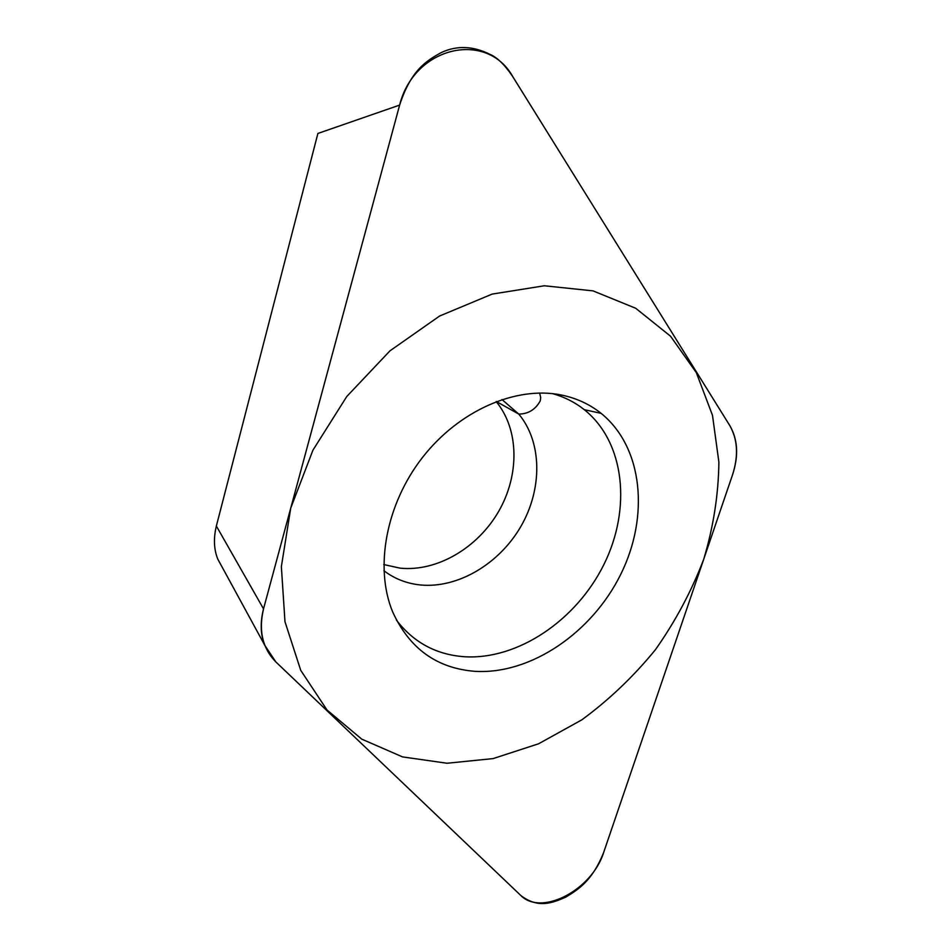 <?xml version="1.0" encoding="UTF-8"?>
<svg xmlns="http://www.w3.org/2000/svg" width="951" height="951" viewBox="0 0 951 951"><rect width="100%" height="100%" fill="white"/><g stroke="black" fill="none" stroke-linecap="round" stroke-linejoin="round"><path stroke-width="1.43" d="M512.482 76.199C504.601 64.668 497.135 57.405 490.098 54.409C473.206 45.969 457.039 45.303 441.597 52.412C426.393 60.721 411.01 70.089 399.634 105.086L263.522 608.866C260.087 622.632 260.491 634.745 264.711 645.206L275.838 661.92L520.851 895.533C538.088 908.609 552.044 903.165 565.845 897.102C579.349 888.923 592.461 880.044 603.493 852.928L732.579 474.692C738.761 455.767 737.845 439.421 729.821 425.632L512.482 76.199M560.876 394.915C576.151 397.982 589.572 404.139 601.127 413.364C643.256 447.422 649.497 516.738 620.623 574.594C591.914 632.581 531.193 674.437 475.441 671.37C436.925 668.494 409.299 648.582 392.561 611.659C374.432 567.616 385.892 504.327 422.541 457.407C459.155 410.428 515.977 385.916 560.876 394.915M399.634 105.086L317.896 133.449L216.352 526.022L263.522 608.866M223.39 569.387L217.85 559.259C213.892 549.559 213.393 538.492 216.352 526.022M496.149 401.572C519.341 429.519 519.603 475.31 498.514 511.65C477.473 548.014 437.008 571.884 400.205 568.163L383.776 564.561M396.46 620.171C413.673 642.519 436.319 654.716 464.385 656.737C518.01 660.053 576.484 620.111 603.933 564.454C631.547 508.916 625.08 442.334 584.318 409.691L601.127 413.364M552.626 393.655C564.478 396.983 575.034 402.321 584.318 409.691M447.053 763.249L493.082 758.601L538.599 743.777L581.834 719.836C609.068 699.841 633.592 676.47 655.417 649.711C675.341 621.455 691.413 591.379 703.645 559.485C713.405 527.032 718.492 494.568 718.885 462.103L712.489 415.349L696.334 372.649L670.538 336.214L635.708 308.267L593.02 290.875L544.341 285.776L492.166 294.085L439.588 316.041L389.981 350.824L346.77 396.508L312.938 450.168L290.733 508.155L281.365 566.594L284.979 621.728L300.742 670.348L327.025 710.017L361.737 739.129L402.523 756.901L447.053 763.249M513.005 77.031C487.055 29.624 413.364 46.337 399.349 106.155L263.593 608.616C258.363 630.572 262.5 648.392 275.992 662.062L520.447 895.141C541.321 916.966 592.33 889.744 603.73 852.239L732.508 474.906C738.63 455.886 737.703 439.41 729.726 425.489L513.005 77.031M501.95 399.515L518.806 414.101C542.355 442.417 542.45 489.183 520.863 526.474C499.311 563.788 458.049 588.503 420.604 584.984C406.885 583.617 394.653 578.874 383.919 570.719M217.874 559.259L264.651 645.063M539.597 393.013L540.703 397.518L540.275 400.835C535.508 409.524 528.352 413.947 518.806 414.101L496.327 401.5"/></g></svg>
